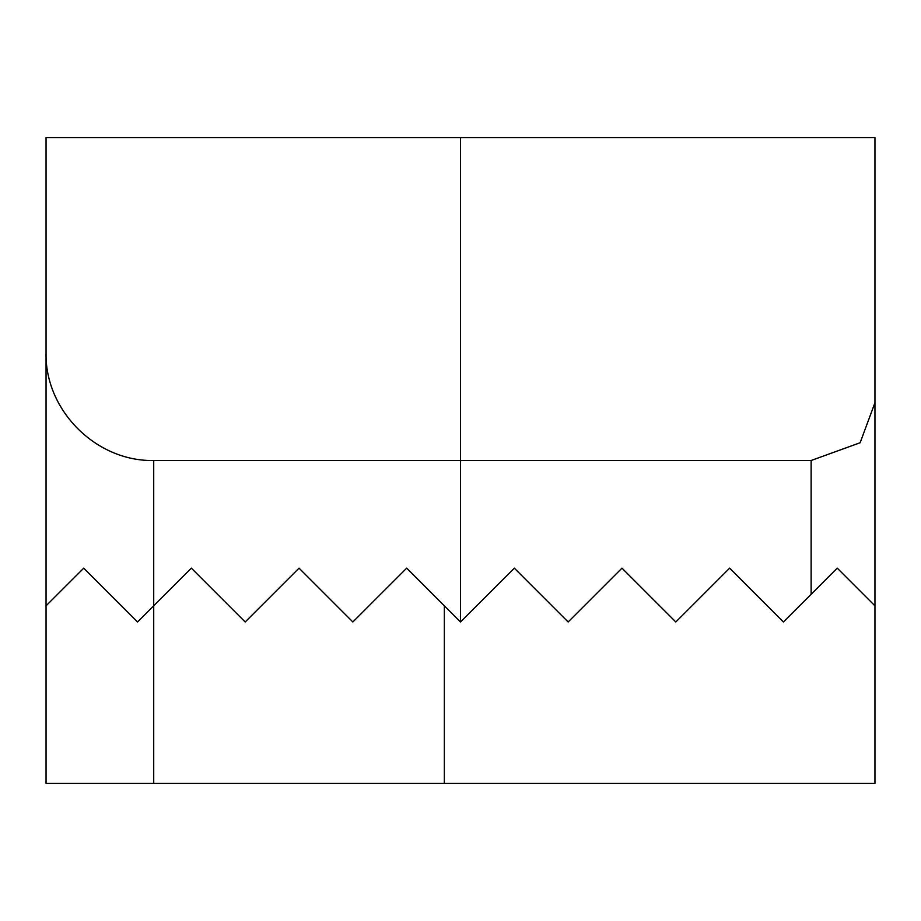 <?xml version="1.0" encoding="UTF-8"?>
<svg xmlns="http://www.w3.org/2000/svg" width="921" height="921" viewBox="0 0 921 921"><rect width="100%" height="100%" fill="white"/><g stroke="black" fill="none" stroke-linecap="round" stroke-linejoin="round"><path stroke-width="1.38" d="M460.5 137.551L46.05 137.551L46.05 352.847C44.841 410.398 96.152 461.709 153.703 460.5L811.125 460.5L860.156 442.725L874.95 402.719L874.95 137.551L460.5 137.551L460.5 621.974L406.679 568.153L352.847 621.974L299.026 568.153L245.205 621.974L191.372 568.153L137.551 621.974L83.73 568.153L46.05 605.822L46.05 783.449L874.95 783.449L874.95 605.822L837.27 568.153L783.449 621.974L729.628 568.153L675.795 621.974L621.974 568.153L568.153 621.974L514.321 568.153L460.5 621.974M153.703 460.5L153.703 605.822L137.551 621.974M568.153 621.974L514.321 568.153M675.795 621.974L621.974 568.153M874.95 352.847L874.95 605.822M46.05 352.847L46.05 605.822L83.73 568.153M153.703 605.822L153.703 783.449M444.348 605.822L444.348 783.449M811.125 460.5L811.125 594.298"/></g></svg>
